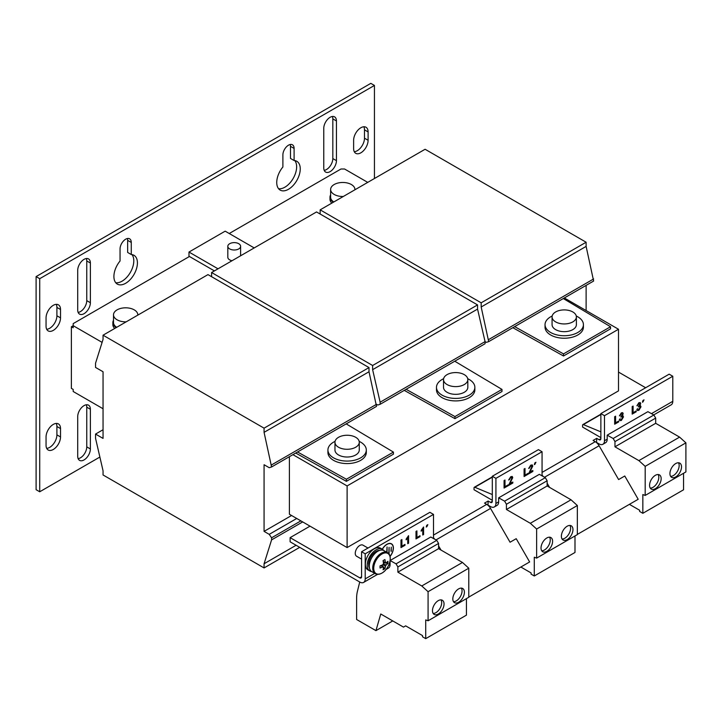 <?xml version="1.0" encoding="UTF-8"?>
<svg xmlns="http://www.w3.org/2000/svg" width="722" height="722" viewBox="0 0 722 722"><rect width="100%" height="100%" fill="white"/><g stroke="black" fill="none" stroke-linecap="round" stroke-linejoin="round"><path stroke-width="1.08" d="M381.992 554A11.66 6.733 -60 0 1 390.232 558.765A11.66 6.733 -60 0 1 381.992 573.042A11.66 6.733 -60 0 1 373.743 568.277A11.66 6.733 -60 0 1 381.992 554M77.714 416.576A8.953 5.171 -60 0 1 84.05 405.611A8.953 5.171 -60 0 1 88.526 405.159A8.953 5.171 -60 0 1 90.376 409.266L90.376 448.958A8.953 5.171 -60 0 1 86.469 457.974A8.953 5.171 -60 0 1 79.564 460.365A8.953 5.171 -60 0 1 77.714 456.268L77.714 416.576M77.714 270.335A8.953 5.171 -60 0 1 84.05 259.36A8.953 5.171 -60 0 1 88.526 258.918A8.953 5.171 -60 0 1 90.376 263.025L90.376 302.717A8.953 5.171 -60 0 1 86.469 311.723A8.953 5.171 -60 0 1 79.564 314.124A8.953 5.171 -60 0 1 77.714 310.027L77.714 270.335M353.627 140.285A10.234 5.911 -60 0 1 360.865 127.749A10.234 5.911 -60 0 1 365.982 127.243A10.234 5.911 -60 0 1 368.103 131.927L368.103 140.285A10.234 5.911 -60 0 1 363.635 150.582A10.234 5.911 -60 0 1 355.747 153.326A10.234 5.911 -60 0 1 353.627 148.642L353.627 140.285M282.889 154.905A7.933 4.576 -60 0 1 288.493 145.194A7.933 4.576 -60 0 1 292.455 144.797A7.933 4.576 -60 0 1 294.098 148.434L294.098 160.519A16.633 9.603 -60 0 1 296.805 161.295A16.633 9.603 -60 0 1 296.805 180.5A16.633 9.603 -60 0 1 280.181 190.103A16.633 9.603 -60 0 1 282.889 166.999L282.889 154.905M120.051 248.919A7.933 4.576 -60 0 1 125.655 239.208A7.933 4.576 -60 0 1 129.626 238.811A7.933 4.576 -60 0 1 131.269 242.439L131.269 254.532A16.633 9.603 -60 0 1 133.976 255.299A16.633 9.603 -60 0 1 133.976 274.504A16.633 9.603 -60 0 1 117.343 284.107A16.633 9.603 -60 0 1 120.051 261.012L120.051 248.919M323.772 128.272A8.953 5.171 -60 0 1 330.107 117.307A8.953 5.171 -60 0 1 334.584 116.856A8.953 5.171 -60 0 1 336.443 120.962L336.443 160.654A8.953 5.171 -60 0 1 332.526 169.67A8.953 5.171 -60 0 1 325.631 172.062A8.953 5.171 -60 0 1 323.772 167.964L323.772 128.272M46.055 317.861A10.234 5.911 -60 0 1 53.284 305.325A10.234 5.911 -60 0 1 58.41 304.819A10.234 5.911 -60 0 1 60.522 309.503L60.522 317.861A10.234 5.911 -60 0 1 56.054 328.158A10.234 5.911 -60 0 1 48.166 330.902A10.234 5.911 -60 0 1 46.055 326.218L46.055 317.861M46.055 436.945A10.234 5.911 -60 0 1 53.284 424.41A10.234 5.911 -60 0 1 58.41 423.904A10.234 5.911 -60 0 1 60.522 428.588L60.522 436.945A10.234 5.911 -60 0 1 56.054 447.243A10.234 5.911 -60 0 1 48.166 449.986A10.234 5.911 -60 0 1 46.055 445.303L46.055 436.945M227.818 246.31A6.399 3.691 180 0 1 231.771 242.899A6.399 3.691 180 0 1 238.738 243.693A6.399 3.691 180 0 1 240.616 246.31A6.399 3.691 180 0 1 236.663 249.722A6.399 3.691 180 0 1 229.695 248.919A6.399 3.691 180 0 1 227.818 246.31L227.818 257.276A6.399 3.691 0 0 0 229.695 259.884A6.399 3.691 0 0 0 232.006 260.741M343.293 196.492A12.157 7.021 180 0 1 334.178 194.444A12.157 7.021 180 0 1 330.622 189.48A12.157 7.021 180 0 1 338.122 183A12.157 7.021 180 0 1 351.361 184.525A12.157 7.021 180 0 1 354.926 189.48A12.157 7.021 180 0 1 354.917 189.787L354.926 189.48M126.179 321.841A12.157 7.021 180 0 1 117.063 319.792A12.157 7.021 180 0 1 113.507 314.828A12.157 7.021 180 0 1 121.007 308.348A12.157 7.021 180 0 1 134.256 309.873A12.157 7.021 180 0 1 137.812 314.828A12.157 7.021 180 0 1 137.803 315.135M359.168 441.377A19.187 11.083 180 0 1 360.684 442.162A19.187 11.083 180 0 1 366.307 450.005L366.307 452.504A19.187 11.083 180 0 1 354.457 462.739A19.187 11.083 180 0 1 333.546 460.338A19.187 11.083 180 0 1 327.923 452.504L327.923 450.005A19.187 11.083 180 0 1 335.062 441.377M366.307 450.005A19.187 11.083 180 0 1 354.457 460.239A19.187 11.083 180 0 1 333.546 457.838A19.187 11.083 180 0 1 327.923 450.005M576.282 316.028A19.187 11.083 180 0 1 577.799 316.814A19.187 11.083 180 0 1 583.421 324.647L583.421 327.156A19.187 11.083 180 0 1 571.571 337.391A19.187 11.083 180 0 1 550.66 334.99A19.187 11.083 180 0 1 545.038 327.156L545.038 324.647A19.187 11.083 180 0 1 552.168 316.028M583.421 324.647A19.187 11.083 180 0 1 571.571 334.891A19.187 11.083 180 0 1 550.66 332.49A19.187 11.083 180 0 1 545.038 324.647M467.73 378.707A19.187 11.083 180 0 1 469.237 379.492A19.187 11.083 180 0 1 474.859 387.326L474.859 389.835A19.187 11.083 180 0 1 463.01 400.069A19.187 11.083 180 0 1 442.099 397.669A19.187 11.083 180 0 1 436.476 389.835L436.476 387.326A19.187 11.083 180 0 1 443.615 378.707M474.859 387.326A19.187 11.083 180 0 1 463.01 397.56A19.187 11.083 180 0 1 442.099 395.16A19.187 11.083 180 0 1 436.476 387.326M355.711 437.306A12.157 7.021 180 0 1 359.267 442.27A12.157 7.021 180 0 1 351.767 448.75A12.157 7.021 180 0 1 338.519 447.234A12.157 7.021 180 0 1 334.963 442.27A12.157 7.021 180 0 1 342.463 435.79A12.157 7.021 180 0 1 355.711 437.306M334.963 442.27L334.963 450.005A12.157 7.021 0 0 0 338.519 454.959A12.157 7.021 0 0 0 351.767 456.484A12.157 7.021 0 0 0 359.267 450.005L359.267 442.27M572.817 311.958A12.157 7.021 180 0 1 576.382 316.922A12.157 7.021 180 0 1 568.882 323.402A12.157 7.021 180 0 1 555.633 321.886A12.157 7.021 180 0 1 552.068 316.922A12.157 7.021 180 0 1 559.577 310.442A12.157 7.021 180 0 1 572.817 311.958M552.068 316.922L552.068 324.647A12.157 7.021 0 0 0 555.633 329.611A12.157 7.021 0 0 0 568.882 331.136A12.157 7.021 0 0 0 576.382 324.647L576.382 316.922M464.264 374.637A12.157 7.021 180 0 1 467.82 379.591A12.157 7.021 180 0 1 460.32 386.08A12.157 7.021 180 0 1 447.08 384.555A12.157 7.021 180 0 1 443.516 379.591A12.157 7.021 180 0 1 451.015 373.112A12.157 7.021 180 0 1 464.264 374.637M443.516 379.591L443.516 387.326A12.157 7.021 0 0 0 447.08 392.29A12.157 7.021 0 0 0 460.32 393.806A12.157 7.021 0 0 0 467.82 387.326L467.82 379.591M367.985 548.052L362.976 545.155A6.399 3.691 120 0 0 359.782 545.471A6.399 3.691 120 0 0 355.603 551.112A6.399 3.691 120 0 0 356.578 556.238L361.587 559.126M655.368 488.677A8.186 4.729 120 0 0 660.72 481.466A8.186 4.729 120 0 0 659.466 474.905A8.186 4.729 120 0 0 655.368 475.311A8.186 4.729 120 0 0 650.017 482.522A8.186 4.729 120 0 0 651.271 489.083A8.186 4.729 120 0 0 655.368 488.677M650.269 488.108A8.186 4.729 120 0 0 653.013 487.323A8.186 4.729 120 0 0 658.112 474.516M675.72 476.926A8.186 4.729 120 0 0 681.072 469.706A8.186 4.729 120 0 0 679.817 463.145A8.186 4.729 120 0 0 675.72 463.551A8.186 4.729 120 0 0 670.377 470.771A8.186 4.729 120 0 0 671.631 477.332A8.186 4.729 120 0 0 675.72 476.926M670.63 476.358A8.186 4.729 120 0 0 673.373 475.563A8.186 4.729 120 0 0 678.472 462.766M382.335 549.243L380.521 548.197A12.536 7.238 120 0 0 374.249 548.819A12.536 7.238 120 0 0 366.063 559.866A12.536 7.238 120 0 0 367.985 569.911L369.79 570.958A12.536 7.238 -60 0 1 367.868 560.913A12.536 7.238 -60 0 1 376.063 549.866A12.536 7.238 -60 0 1 382.335 549.243A12.536 7.238 -60 0 1 383.689 550.48M371.55 571.517A12.536 7.238 -60 0 1 369.79 570.958M390.024 556.5A9.151 5.28 120 0 0 391.495 543.819A9.151 5.28 120 0 0 386.92 544.271A9.151 5.28 120 0 0 382.281 549.216M391.893 544.343A9.151 5.28 120 0 0 391.216 543.675M438.254 614.025A8.186 4.729 120 0 0 443.606 606.814A8.186 4.729 120 0 0 442.351 600.253A8.186 4.729 120 0 0 438.254 600.659A8.186 4.729 120 0 0 432.911 607.87A8.186 4.729 120 0 0 434.166 614.431A8.186 4.729 120 0 0 438.254 614.025M433.155 613.456A8.186 4.729 120 0 0 435.907 612.671A8.186 4.729 120 0 0 440.998 599.874M458.614 602.274A8.186 4.729 120 0 0 463.957 595.063A8.186 4.729 120 0 0 462.703 588.502A8.186 4.729 120 0 0 458.614 588.899A8.186 4.729 120 0 0 453.263 596.119A8.186 4.729 120 0 0 454.517 602.68A8.186 4.729 120 0 0 458.614 602.274M453.515 601.706A8.186 4.729 120 0 0 456.259 600.921A8.186 4.729 120 0 0 461.358 588.114M546.816 551.355A8.186 4.729 120 0 0 552.159 544.135A8.186 4.729 120 0 0 550.904 537.574A8.186 4.729 120 0 0 546.816 537.98A8.186 4.729 120 0 0 541.464 545.2A8.186 4.729 120 0 0 542.718 551.752A8.186 4.729 120 0 0 546.816 551.355M541.717 550.778A8.186 4.729 120 0 0 544.46 549.993A8.186 4.729 120 0 0 549.559 537.195M567.167 539.596A8.186 4.729 120 0 0 572.519 532.385A8.186 4.729 120 0 0 571.264 525.824A8.186 4.729 120 0 0 567.167 526.23A8.186 4.729 120 0 0 561.815 533.441A8.186 4.729 120 0 0 563.07 540.002A8.186 4.729 120 0 0 567.167 539.596M562.068 539.027A8.186 4.729 120 0 0 564.812 538.242A8.186 4.729 120 0 0 569.911 525.445M369.294 565.47L368.608 565.443A10.622 6.128 120 0 0 369.465 568.043M379.646 550.408A10.622 6.128 120 0 0 376.063 551.428A10.622 6.128 120 0 0 368.554 564.433L369.393 564.423M382.38 549.271A8.953 5.171 -60 0 1 386.92 544.433A8.953 5.171 -60 0 1 391.396 543.991A8.953 5.171 -60 0 1 389.997 556.355M387.398 552.61L383.951 550.615A12.157 7.021 120 0 0 377.868 551.22A12.157 7.021 120 0 0 369.935 561.933A12.157 7.021 120 0 0 371.794 571.671L375.241 573.656A12.157 7.021 -60 0 1 373.382 563.918A12.157 7.021 -60 0 1 381.315 553.214A12.157 7.021 -60 0 1 387.398 552.61C393.337 555.552 389.194 569.27 381.893 573.115C379.429 574.513 377.209 574.703 375.241 573.656M39.719 278.692L374.438 85.44L370.819 83.355L36.1 276.598L36.1 489.697L39.719 491.781L39.719 278.692L36.1 276.598M86.333 404.78A8.953 5.171 -60 0 1 86.757 407.172L86.757 446.873A8.953 5.171 -60 0 1 78.138 458.66M86.333 258.539A8.953 5.171 -60 0 1 86.757 260.931L86.757 300.623A8.953 5.171 -60 0 1 78.138 312.418M363.843 126.774A10.234 5.911 -60 0 1 364.484 129.834L364.484 138.191A10.234 5.911 -60 0 1 354.267 151.71M294.802 160.591A16.633 9.603 -60 0 1 293.195 178.406A16.633 9.603 -60 0 1 278.566 188.713M290.217 144.508A7.933 4.576 -60 0 1 290.488 146.34L290.488 158.434L294.098 160.519M127.379 238.522A7.933 4.576 -60 0 1 127.65 240.354L127.65 252.447L131.269 254.532M131.964 254.604A16.633 9.603 -60 0 1 130.357 272.42A16.633 9.603 -60 0 1 115.737 282.717M332.391 116.477A8.953 5.171 -60 0 1 332.824 118.868L332.824 158.56A8.953 5.171 -60 0 1 324.205 170.356M56.262 304.35A10.234 5.911 -60 0 1 56.903 307.419L56.903 315.776A10.234 5.911 -60 0 1 46.695 329.286M56.262 423.435A10.234 5.911 -60 0 1 56.903 426.494L56.903 434.852A10.234 5.911 -60 0 1 46.695 448.371M374.438 85.44L374.438 178.514M99.871 457.053L39.719 491.781M214.407 270.903L188.983 256.229L188.983 252.05L225.165 231.166L254.207 247.926M103.047 408.742L73.193 391.505L73.193 389.42L71.379 388.373L71.379 326.741L73.193 325.694L102.1 342.381M71.379 326.741L73.193 327.788L73.193 323.609L189.435 256.49M229.244 233.513L340.964 169.011L344.584 169.011L367.742 182.377M218.026 268.819L188.983 252.05M331.822 203.117A12.797 7.382 180 0 1 329.981 199.299L329.981 197.214A12.797 7.382 180 0 1 330.622 194.904M114.708 328.465A12.797 7.382 180 0 1 112.867 324.647L112.867 322.563A12.797 7.382 180 0 1 113.507 320.252M103.047 335.198L264.072 428.164L369.005 367.579L207.981 274.613L103.047 335.198L103.047 339.376L95.539 363.247L95.539 367.426L103.047 371.758L103.047 438.407L95.539 434.075L103.047 429.734M333.374 202.223A12.797 7.382 180 0 1 329.981 197.214M116.26 327.571A12.797 7.382 180 0 1 112.867 322.563M369.005 367.579L369.005 371.758L376.514 406.387L271.58 466.972L269.225 467.703L264.072 464.724L264.072 531.374L269.225 534.352L271.58 537.8L271.58 539.885L264.072 563.756L264.072 567.934L103.047 474.968L103.047 470.789L95.539 438.254L95.539 434.075M264.072 428.164L264.072 432.343L271.58 466.972M320.153 214.028L320.153 209.849L425.096 149.264L586.12 242.231L586.12 246.41L593.628 281.038L488.686 341.623L486.339 342.354L485.067 341.623L485.067 343.717L380.133 404.302L377.777 405.033L376.514 404.302L271.58 464.887M586.12 285.38L586.12 310.55M320.153 209.849L481.177 302.816L481.177 306.994L488.686 341.623M211.6 276.707L211.6 272.528L316.534 211.943L477.558 304.91L477.558 309.088L485.067 341.623L380.133 402.208L380.133 404.302M211.6 272.528L372.624 365.494L372.624 369.673L380.133 402.208M330.622 189.48L330.622 197.214A12.157 7.021 0 0 0 333.826 201.961M113.507 314.828L113.507 322.563A12.157 7.021 0 0 0 116.711 327.31M264.072 567.934L299.711 547.357M264.072 563.756L296.092 545.263M271.58 539.885L302.698 521.916M271.58 537.8L300.884 520.878M269.225 534.352L296.724 518.477M264.072 531.374L291.571 515.499M289.396 456.683L289.396 514.244L347.111 547.565L618.501 390.882L618.501 329.25L347.111 485.933L347.111 547.565M264.072 432.343L369.005 371.758M488.686 339.539L593.628 278.954M481.177 306.994L586.12 246.41M481.177 302.816L586.12 242.231M372.624 369.673L477.558 309.088M372.624 365.494L477.558 304.91M292.924 454.652L347.111 485.933M564.315 297.96L618.501 329.25M514.669 326.624L563.503 353.897L610.541 326.741L610.541 328.826L563.503 355.991L512.828 327.689M406.107 389.302L454.95 416.576L501.989 389.411L501.989 391.505L454.95 418.661L404.266 390.367M297.554 451.981L346.389 479.246L393.427 452.089L393.427 454.174L346.389 481.339L295.713 453.037M346.389 479.246L346.389 481.339M393.427 452.089L346.199 423.895M563.503 353.897L563.503 355.991M610.541 326.741L563.304 298.547M454.95 416.576L454.95 418.661M501.989 389.411L454.752 361.217M653.735 414.915L671.189 404.834A7.68 4.431 -120 0 0 672.787 401.324L672.787 376.252L604.485 415.682L600.866 413.598L600.866 438.669A2.563 1.48 60 0 1 600.334 439.842A2.563 1.48 60 0 1 599.052 439.716L596.706 438.353L593.087 440.447L595.253 441.693L542.06 472.405M600.866 414.202L582.853 424.599A1.282 0.74 60 0 0 582.591 425.177L582.591 427.072L600.866 437.622M618.501 372.074L645.639 387.741M433.507 538.531L433.507 514.398L365.206 553.828L361.587 551.743L361.587 576.815A2.563 1.48 60 0 1 361.054 577.988A2.563 1.48 60 0 1 359.782 577.853L290.118 537.637L310.027 526.148M542.06 475.852L542.06 451.728L495.924 478.361L492.305 476.267L492.305 501.339A2.563 1.48 60 0 1 491.781 502.512A2.563 1.48 60 0 1 490.5 502.386L488.144 501.032L484.525 503.117L486.7 504.371L433.507 535.083M492.305 476.872L474.3 487.269A1.282 0.74 60 0 0 474.038 487.855L474.038 489.751L492.305 500.301M365.206 553.828L365.206 578.9A7.68 4.431 60 0 1 363.617 582.419A7.68 4.431 60 0 1 359.782 582.031L290.118 541.816L290.118 537.637M542.06 451.728L538.441 449.635L492.305 476.267M547.132 483.18L549.559 487.386M542.06 475.139A7.68 4.431 60 0 1 543.179 476.475M577.347 534.406L638.194 499.272L624.765 476.006L618.61 479.561L599.098 445.745A7.68 4.431 -120 0 0 595.253 441.693M596.706 438.353L596.543 442.622M604.485 415.682L604.485 440.754A7.68 4.431 60 0 1 602.897 444.274A7.68 4.431 60 0 1 599.052 443.895L596.706 442.532M582.853 424.599A1.282 0.74 60 0 1 583.367 424.599L600.866 431.855M672.787 376.252L669.168 374.167L600.866 413.598M433.507 514.398L429.888 512.313L361.587 551.743M438.57 545.859L440.998 550.065M433.507 537.818A7.68 4.431 60 0 1 434.617 539.144M468.786 597.085L529.641 561.951L516.212 538.684L510.057 542.231L490.536 508.423A7.68 4.431 -120 0 0 486.7 504.371M488.144 501.032L487.991 505.301M495.924 478.361L495.924 503.433A7.68 4.431 60 0 1 494.335 506.943A7.68 4.431 60 0 1 490.5 506.564L488.144 505.21M474.3 487.269A1.282 0.74 60 0 1 474.814 487.269L492.305 494.534M602.897 444.274L605.605 442.703A7.68 4.431 -120 0 0 607.193 439.193L607.193 435.167L613.168 438.498L614.973 441.593L614.973 446.819L638.88 460.618L645.188 466.349L645.188 495.427L642.842 494.552L642.842 513.297L639.638 511.447L639.638 510.255L629.404 504.344M607.193 435.167L647.905 411.666L653.879 414.997L655.684 418.092L655.684 423.309L679.592 437.117L685.9 442.848L685.9 471.926L645.188 495.427M683.544 473.289L683.544 489.796L642.842 513.297M386.044 569.468L388.49 568.052A7.68 4.431 -120 0 0 390.088 564.541L390.088 560.678M390.106 560.534L396.053 563.846L397.867 566.941L397.867 572.167L421.765 585.966L428.083 591.697L428.083 620.785L425.727 619.9L425.727 638.645L422.523 636.795L422.523 635.604L405.647 625.857L403.472 627.111L380.765 613.998L375.945 630.64L356.614 619.485L356.614 598.466A38.383 22.156 60 0 1 357.417 591.345L359.727 582.004M390.115 560.498L430.79 537.015L436.765 540.345L438.57 543.44L438.57 548.657L462.477 562.465L468.786 568.196L468.786 597.274L428.083 620.785M466.439 598.637L466.439 615.144L425.727 638.645M494.335 506.943L497.052 505.382A7.68 4.431 -120 0 0 498.64 501.862L498.64 497.846L504.615 501.167L506.42 504.263L506.42 509.488L530.327 523.288L536.636 529.027L536.636 558.106L534.28 557.231L534.28 575.976L531.076 574.125L531.076 572.925L520.851 567.023M498.64 497.846L539.352 474.336L545.318 477.666L547.132 480.762L547.132 485.987L571.03 499.786L577.347 505.517L577.347 534.605L536.636 558.106M574.992 535.959L574.992 552.465L534.28 575.976M509.651 483.893L512.746 477.63L512.241 476.475L510.743 476.71L508.658 480.031L510.725 477.585L511.916 478.117L508.577 485.473L512.828 483.018L512.828 482.052L509.47 483.785L510.941 481.754M511.438 477.359L511.916 478.117M534.93 464.282L535.932 462.261L534.849 462.892L534.352 464.625L534.93 464.282L534.424 464.372M508.08 485.762L508.08 484.895L504.994 486.673L504.994 480.031L504.073 480.563L504.073 488.072L508.08 485.762L504.073 487.864M528.098 474.201L528.098 473.334L525.011 475.121L525.011 468.47L524.091 469.002L524.091 476.52L528.098 474.201L524.091 476.303M529.668 472.332L532.764 466.069L532.258 464.923L530.76 465.148L528.675 468.47L530.742 466.033L531.933 466.556L528.594 473.912L532.845 471.457L532.845 470.5L529.488 472.233L530.959 470.193M531.455 465.798L531.933 466.556M618.673 421.91L618.673 421.043L615.586 422.821L615.586 416.179L614.666 416.711L614.666 424.22L618.673 421.91L614.666 424.013M643.022 401.883L644.024 399.853L642.941 400.484L642.445 402.217L643.022 401.883L642.517 401.964M621.362 420.457L623.51 416.856L622.283 415.71L623.176 413.706L622.716 412.686L621.326 412.867L619.422 415.89L621.353 413.715L622.337 414.22L620.911 417.054L621.452 416.639L622.671 417.334L621.389 419.572L620.171 418.922L619.341 419.5L619.909 420.637L621.362 420.457L619.819 420.574M621.389 419.572L620.171 418.922M620.73 416.946L621.272 416.531L622.671 417.334M620.252 415.502L621.173 413.616L622.337 414.22M623.05 415.737L622.102 415.601L623.51 416.856M638.88 410.34L641.019 406.748L639.8 405.602L640.694 403.598L640.224 402.569L638.835 402.759L636.939 405.782L638.862 403.607L639.854 404.112L638.428 406.937L638.97 406.522L640.188 407.217L638.907 409.455L637.688 408.814L636.849 409.392L637.427 410.52L638.88 410.34L637.336 410.466M638.907 409.455L637.688 408.814M638.248 406.838L638.789 406.423L640.188 407.217M640.567 405.629L639.62 405.493L640.694 403.598M636.181 411.802L636.181 410.935L633.104 412.713L633.104 406.071L632.183 406.594L632.183 414.112L636.181 411.802L632.183 413.905M653.879 414.997L613.168 438.498M645.188 466.349L685.9 442.848M638.88 460.618L679.592 437.117M614.973 446.819L655.684 423.309M614.973 441.593L655.684 418.092M404.988 545.281L404.988 544.415L401.901 546.193L401.901 539.551L400.99 540.074L400.99 547.592L404.988 545.281L400.99 547.384M426.846 526.69L427.839 524.668L426.756 525.291L426.26 527.024L426.846 526.69L426.332 526.78M408.58 535.697L406.242 538.919L406.242 539.812L407.74 537.836L407.74 543.693L408.58 543.206L408.58 535.697M423.588 527.024L421.251 530.255L421.251 531.139L422.758 529.172L422.758 535.02L423.588 534.542L423.588 527.024M420.005 536.608L420.005 535.742L416.919 537.529L416.919 530.878L415.998 531.41L415.998 538.919L420.005 536.608L415.998 538.711M436.765 540.345L396.053 563.846M375.945 630.64L392.768 620.929M428.083 591.697L468.786 568.196M421.765 585.966L462.477 562.465M397.867 572.167L438.57 548.657M397.867 566.941L438.57 543.44M545.318 477.666L504.615 501.167M536.636 529.027L577.347 505.517M530.327 523.288L571.03 499.786M506.42 509.488L547.132 485.987M506.42 504.263L547.132 480.762M512.746 477.63L510.761 481.646M512.647 482.161L512.828 483.018M512.647 482.91L508.586 485.256M509.497 479.643L510.544 477.477L511.736 478.009L510.725 477.585M509.317 479.543L508.685 479.832M512.151 476.43L512.566 477.522M535.607 462.45L534.749 464.183M504.994 486.673L504.813 480.139M507.9 484.994L507.9 485.653M525.011 475.121L524.831 468.578M527.917 473.442L527.917 474.101M532.764 466.069L530.778 470.085M532.665 470.6L532.845 471.457M532.665 471.358L528.603 473.704M529.515 468.091L530.562 465.925L531.753 466.457L530.742 466.033M529.334 467.982L528.703 468.28M532.159 464.878L532.583 465.961M615.586 422.821L615.406 416.287M618.492 421.152L618.492 421.81M643.699 400.042L642.842 401.775M623.33 416.756L621.182 420.348M619.99 418.823L621.209 419.464L619.99 418.823M620.072 415.403L619.458 415.692M622.617 412.641L623.176 413.706M622.996 413.607L622.102 415.601M638.699 410.24L641.019 406.748M637.508 408.706L638.726 409.356L637.508 408.706M638.681 403.499L637.77 405.394M637.589 405.286L636.966 405.574M640.134 402.524L640.504 403.49M633.104 412.713L632.923 406.17M636.001 411.035L636.001 411.693M401.901 546.193L401.721 539.65M404.807 544.514L404.807 545.173M427.514 524.858L426.657 526.591M408.399 535.796L408.58 543.206M408.399 543.106L407.74 543.476M406.062 539.704L407.74 537.836M423.408 527.132L423.588 534.542M423.408 534.433L422.758 534.812M421.07 531.04L422.758 529.172M416.919 537.529L416.738 530.986M419.825 535.85L419.825 536.509M369.321 565.037L368.608 565.443M391.261 551.328L391.261 547.15L390.99 551.166M389.086 553.621L389.086 547.357L388.815 553.467M387.055 552.411L387.055 546.96L386.784 551.662L386.27 551.96M390.295 543.422A8.953 5.171 -60 0 1 390.855 543.675A8.953 5.171 -60 0 1 391.116 543.846M387.94 561.31L387.94 563.458L386.071 565.073A2.653 1.534 -60 0 1 385.377 566.283A20.424 11.796 60 0 1 384.916 568.71L383.048 569.784A20.424 11.796 -120 0 0 383.508 567.357A2.653 1.534 -60 0 1 383.048 567.194A2.653 1.534 -60 0 1 382.813 566.96L380.025 568.034L380.025 565.886L382.813 564.803A2.653 1.534 -60 0 1 383.508 563.593A20.424 11.796 -120 0 0 383.048 560.633L384.916 559.559A20.424 11.796 60 0 1 385.377 562.519A2.653 1.534 -60 0 1 385.701 562.6A2.653 1.534 -60 0 1 386.071 562.916L387.94 561.31M387.94 563.458L383.391 562.582M383.382 563.756L386.071 565.073M386.071 562.916L383.229 561.526M383.22 561.472L385.377 562.519M382.813 566.96L380.828 565.606M380.882 565.588L383.508 567.357M381.875 565.209L384.916 568.71M385.377 566.283L382.895 564.613M86.757 407.172L90.376 409.266M90.376 448.958L86.757 446.873M86.757 260.931L90.376 263.025M90.376 302.717L86.757 300.623M364.484 138.191L368.103 140.285M364.484 129.834L368.103 131.927M294.098 148.434L290.488 146.34M127.65 240.354L131.269 242.439M332.824 118.868L336.443 120.962M336.443 160.654L332.824 158.56M56.903 307.419L60.522 309.503M60.522 317.861L56.903 315.776M56.903 426.494L60.522 428.588M60.522 436.945L56.903 434.852M600.866 438.669L599.052 439.716M361.587 576.815L359.782 577.853M492.305 501.339L490.5 502.386M544.55 477.242L599.098 445.745M435.998 539.912L490.536 508.423M474.814 487.269L492.305 477.17M583.367 424.599L600.866 414.491M607.193 439.193L604.485 440.754M672.787 401.324L651.452 413.643M390.088 564.541L388.598 565.398M374.763 573.385L365.206 578.9M498.64 501.862L495.924 503.433M240.616 255.778L240.616 246.31M363.617 582.419L377.633 574.324M390.855 543.675L391.396 543.991"/></g></svg>
